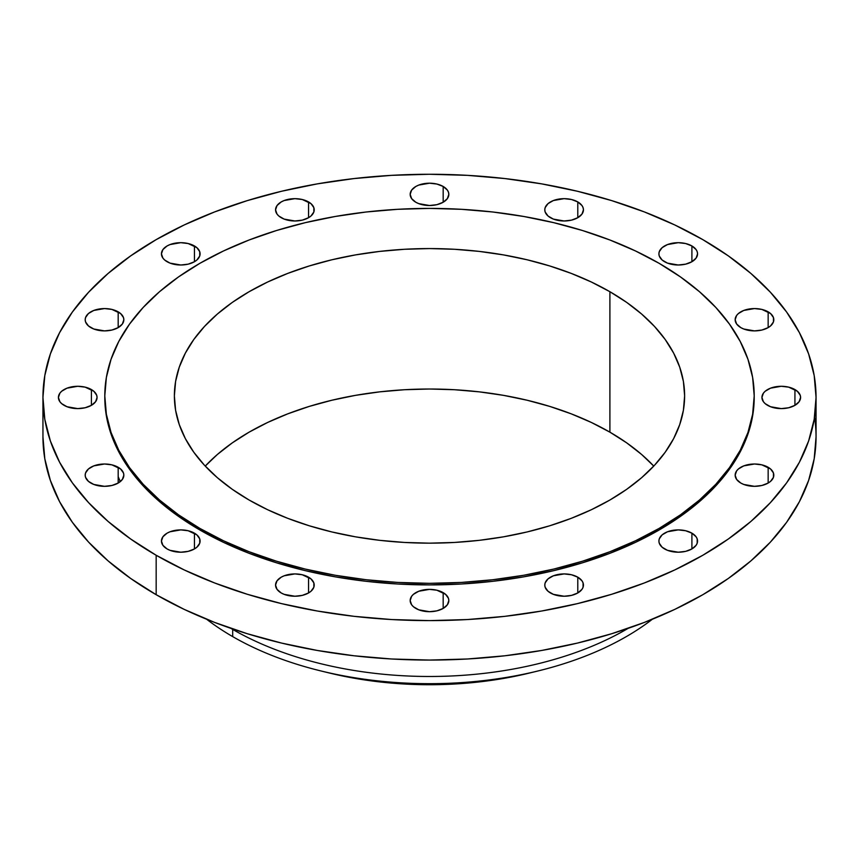 <?xml version="1.0" encoding="UTF-8"?>
<svg xmlns="http://www.w3.org/2000/svg" width="859" height="859" viewBox="0 0 859 859"><rect width="100%" height="100%" fill="white"/><g stroke="black" fill="none" stroke-linecap="round" stroke-linejoin="round"><path stroke-width="1.29" d="M794.929 389.557L794.929 405.341L799.117 401.711L800.588 397.449L800.212 395.269L797.335 391.242L788.659 387.141L781.26 386.282L770.523 388.171L765.186 391.242L763.404 393.175L761.933 397.449A19.328 11.156 180 0 1 773.862 387.141A19.328 11.156 180 0 1 794.929 389.557A19.328 11.156 180 0 1 800.588 397.449A19.328 11.156 180 0 1 788.659 407.757A19.328 11.156 180 0 1 767.592 405.341A19.328 11.156 180 0 1 761.933 397.449L763.404 401.711L765.186 403.644L770.523 406.726L781.26 408.605L788.659 407.757L794.929 405.341L794.929 389.557M768.15 467.275L768.15 483.059L770.555 481.362L773.444 477.336L773.444 472.987L770.555 468.96L761.879 464.859L754.481 464L743.744 465.889L738.418 468.96L736.625 470.893L735.154 475.167A19.328 11.156 180 0 1 747.083 464.859A19.328 11.156 180 0 1 768.15 467.275A19.328 11.156 180 0 1 773.809 475.167A19.328 11.156 180 0 1 761.879 485.475A19.328 11.156 180 0 1 740.823 483.059A19.328 11.156 180 0 1 735.154 475.167L736.625 479.429L740.823 483.059L743.744 484.444L754.481 486.323L761.879 485.475L768.15 483.059L768.15 467.275M691.903 533.16L691.903 548.944L696.091 545.315L697.186 543.232L697.186 538.872L696.091 536.778L691.903 533.16L685.632 530.744L678.234 529.896L667.497 531.775L662.16 534.846L659.272 538.872L658.907 541.052A19.328 11.156 180 0 1 670.836 530.744A19.328 11.156 180 0 1 691.903 533.16A19.328 11.156 180 0 1 697.562 541.052A19.328 11.156 180 0 1 685.632 551.36A19.328 11.156 180 0 1 664.565 548.944A19.328 11.156 180 0 1 658.907 541.052L659.272 543.232L662.16 547.247L667.497 550.329L678.234 552.208L685.632 551.36L691.903 548.944L691.903 533.16M577.785 577.184L577.785 592.968L581.972 589.338L583.068 587.255L583.068 582.896L581.972 580.802L577.785 577.184L571.514 574.768L564.116 573.919L553.379 575.798L548.042 578.869L545.154 582.896L544.789 585.076A19.328 11.156 180 0 1 556.718 574.768A19.328 11.156 180 0 1 577.785 577.184A19.328 11.156 180 0 1 583.444 585.076A19.328 11.156 180 0 1 571.514 595.384A19.328 11.156 180 0 1 550.447 592.968A19.328 11.156 180 0 1 544.789 585.076L545.154 587.255L548.042 591.271L553.379 594.353L564.116 596.232L571.514 595.384L577.785 592.968L577.785 577.184M443.169 592.646L443.169 608.419L447.356 604.8L448.827 600.538L448.452 598.358L445.574 594.331L436.898 590.219L429.5 589.371L418.762 591.25L413.426 594.331L411.644 596.264L410.173 600.538A19.328 11.156 180 0 1 422.102 590.219A19.328 11.156 180 0 1 443.169 592.646A19.328 11.156 180 0 1 448.827 600.538A19.328 11.156 180 0 1 436.898 610.846A19.328 11.156 180 0 1 415.831 608.419A19.328 11.156 180 0 1 410.173 600.538L411.644 604.8L413.426 606.733L418.762 609.815L429.5 611.694L436.898 610.846L443.169 608.419L443.169 592.646M308.553 577.184L308.553 592.968L310.958 591.271L313.846 587.255L313.846 582.896L310.958 578.869L302.282 574.768L294.884 573.919L284.146 575.798L281.215 577.184L277.027 580.802L275.556 585.076A19.328 11.156 180 0 1 287.486 574.768A19.328 11.156 180 0 1 308.553 577.184A19.328 11.156 180 0 1 314.211 585.076A19.328 11.156 180 0 1 302.282 595.384A19.328 11.156 180 0 1 281.215 592.968A19.328 11.156 180 0 1 275.556 585.076L277.027 589.338L281.215 592.968L284.146 594.353L294.884 596.232L302.282 595.384L308.553 592.968L308.553 577.184M194.435 533.16L194.435 548.944L196.84 547.247L199.728 543.232L199.728 538.872L196.84 534.846L188.164 530.744L180.766 529.896L170.028 531.775L167.097 533.16L162.909 536.778L161.438 541.052A19.328 11.156 180 0 1 173.368 530.744A19.328 11.156 180 0 1 194.435 533.16A19.328 11.156 180 0 1 200.093 541.052A19.328 11.156 180 0 1 188.164 551.36A19.328 11.156 180 0 1 167.097 548.944A19.328 11.156 180 0 1 161.438 541.052L162.909 545.315L167.097 548.944L170.028 550.329L180.766 552.208L188.164 551.36L194.435 548.944L194.435 533.16M118.177 467.275L118.177 483.059L122.375 479.429L123.846 475.167L123.471 472.987L120.582 468.96L111.917 464.859L104.519 464L93.781 465.889L88.445 468.96L85.556 472.987L85.191 475.167A19.328 11.156 180 0 1 97.121 464.859A19.328 11.156 180 0 1 118.177 467.275A19.328 11.156 180 0 1 123.846 475.167A19.328 11.156 180 0 1 111.917 485.475A19.328 11.156 180 0 1 90.85 483.059A19.328 11.156 180 0 1 85.191 475.167L85.556 477.336L88.445 481.362L93.781 484.444L104.519 486.323L111.917 485.475L118.177 483.059L118.177 467.275M91.408 389.557L91.408 405.341L95.596 401.711L97.067 397.449L96.691 395.269L93.814 391.242L85.138 387.141L77.74 386.282L67.002 388.171L61.665 391.242L59.883 393.175L58.412 397.449A19.328 11.156 180 0 1 70.341 387.141A19.328 11.156 180 0 1 91.408 389.557A19.328 11.156 180 0 1 97.067 397.449A19.328 11.156 180 0 1 85.138 407.757A19.328 11.156 180 0 1 64.071 405.341A19.328 11.156 180 0 1 58.412 397.449L59.883 401.711L61.665 403.644L67.002 406.726L77.74 408.605L85.138 407.757L91.408 405.341L91.408 389.557M118.177 311.838L118.177 327.623L122.375 323.993L123.846 319.731L123.471 317.551L120.582 313.524L111.917 309.423L104.519 308.564L93.781 310.453L88.445 313.524L85.556 317.551L85.191 319.731A19.328 11.156 180 0 1 97.121 309.423A19.328 11.156 180 0 1 118.177 311.838A19.328 11.156 180 0 1 123.846 319.731A19.328 11.156 180 0 1 111.917 330.039A19.328 11.156 180 0 1 90.85 327.623A19.328 11.156 180 0 1 85.191 319.731L85.556 321.9L88.445 325.926L93.781 329.008L104.519 330.887L111.917 330.039L118.177 327.623L118.177 311.838M194.435 245.953L194.435 261.727L196.84 260.041L199.728 256.014L199.728 251.666L196.84 247.639L188.164 243.537L180.766 242.678L170.028 244.568L167.097 245.953L162.909 249.572L161.438 253.845A19.328 11.156 180 0 1 173.368 243.537A19.328 11.156 180 0 1 194.435 245.953A19.328 11.156 180 0 1 200.093 253.845A19.328 11.156 180 0 1 188.164 264.153A19.328 11.156 180 0 1 167.097 261.727A19.328 11.156 180 0 1 161.438 253.845L162.909 258.108L164.703 260.041L170.028 263.122L180.766 265.002L188.164 264.153L194.435 261.727L194.435 245.953M308.553 201.929L308.553 217.703L310.958 216.017L313.846 211.99L313.846 207.642L310.958 203.615L302.282 199.513L294.884 198.654L284.146 200.544L281.215 201.929L277.027 205.548L275.556 209.821A19.328 11.156 180 0 1 287.486 199.513A19.328 11.156 180 0 1 308.553 201.929A19.328 11.156 180 0 1 314.211 209.821A19.328 11.156 180 0 1 302.282 220.129A19.328 11.156 180 0 1 281.215 217.703A19.328 11.156 180 0 1 275.556 209.821L277.027 214.084L278.821 216.017L284.146 219.099L294.884 220.978L302.282 220.129L308.553 217.703L308.553 201.929M443.169 186.467L443.169 202.252L447.356 198.633L448.827 194.359L448.452 192.18L447.356 190.086L443.169 186.467L436.898 184.051L429.5 183.203L418.762 185.082L415.831 186.467L411.644 190.086L410.173 194.359A19.328 11.156 180 0 1 422.102 184.051A19.328 11.156 180 0 1 443.169 186.467A19.328 11.156 180 0 1 448.827 194.359A19.328 11.156 180 0 1 436.898 204.667A19.328 11.156 180 0 1 415.831 202.252A19.328 11.156 180 0 1 410.173 194.359L411.644 198.633L415.831 202.252L418.762 203.637L429.5 205.516L436.898 204.667L443.169 202.252L443.169 186.467M577.785 201.929L577.785 217.703L581.972 214.084L583.444 209.821L583.068 207.642L581.972 205.548L577.785 201.929L571.514 199.513L564.116 198.654L553.379 200.544L548.042 203.615L545.154 207.642L544.789 209.821A19.328 11.156 180 0 1 556.718 199.513A19.328 11.156 180 0 1 577.785 201.929A19.328 11.156 180 0 1 583.444 209.821A19.328 11.156 180 0 1 571.514 220.129A19.328 11.156 180 0 1 550.447 217.703A19.328 11.156 180 0 1 544.789 209.821L545.154 211.99L548.042 216.017L553.379 219.099L564.116 220.978L571.514 220.129L577.785 217.703L577.785 201.929M768.15 311.838L768.15 327.623L770.555 325.926L773.444 321.9L773.444 317.551L770.555 313.524L761.879 309.423L754.481 308.564L743.744 310.453L738.418 313.524L736.625 315.457L735.154 319.731A19.328 11.156 180 0 1 747.083 309.423A19.328 11.156 180 0 1 768.15 311.838A19.328 11.156 180 0 1 773.809 319.731A19.328 11.156 180 0 1 761.879 330.039A19.328 11.156 180 0 1 740.823 327.623A19.328 11.156 180 0 1 735.154 319.731L736.625 323.993L740.823 327.623L743.744 329.008L754.481 330.887L761.879 330.039L768.15 327.623L768.15 311.838M691.903 245.953L691.903 261.727L696.091 258.108L697.562 253.845L697.186 251.666L696.091 249.572L691.903 245.953L685.632 243.537L678.234 242.678L667.497 244.568L662.16 247.639L659.272 251.666L658.907 253.845A19.328 11.156 180 0 1 670.836 243.537A19.328 11.156 180 0 1 691.903 245.953A19.328 11.156 180 0 1 697.562 253.845A19.328 11.156 180 0 1 685.632 264.153A19.328 11.156 180 0 1 664.565 261.727A19.328 11.156 180 0 1 658.907 253.845L659.272 256.014L662.16 260.041L667.497 263.122L678.234 265.002L685.632 264.153L691.903 261.727L691.903 245.953M118.177 476.573L120.249 481.641M652.368 619.242A278.316 160.687 180 0 1 537.584 671.072A278.316 160.687 180 0 1 321.416 671.072A278.316 160.687 180 0 1 232.703 636.616A278.316 160.687 0 0 0 652.368 619.242M321.416 671.072L329.673 673.08A257.056 148.414 0 0 0 529.327 673.08A257.056 148.414 0 0 0 533.364 672.071M232.703 629.422L232.703 636.616L232.703 629.422A278.316 160.687 0 0 0 628.144 628.348A278.316 160.687 180 0 1 232.703 629.422L232.703 629.422A278.316 160.687 180 0 1 230.856 628.348A278.316 160.687 0 0 0 232.703 629.422M42.95 397.449L42.95 436.898A386.55 223.168 0 0 0 156.166 594.707L156.166 555.258A386.55 223.168 180 0 1 42.95 397.449A386.55 223.168 180 0 1 281.569 191.256A386.55 223.168 180 0 1 702.834 239.64L728.303 255.864L750.906 273.463L770.405 292.243L786.629 312.042L799.407 332.658L808.62 353.908L814.192 375.566L816.05 397.449L814.192 419.321L808.62 440.989L799.407 462.228L786.629 482.855L770.405 502.644L750.906 521.434L728.303 539.023L702.834 555.258L674.723 569.957L644.261 583.003L611.715 594.267L577.431 603.63L541.707 611.007L504.909 616.332L467.393 619.543L429.5 620.617L391.607 619.543L354.091 616.332L317.293 611.007L281.569 603.63L247.285 594.267L214.739 583.003L184.277 569.957L156.166 555.258L130.697 539.023L108.094 521.434L88.595 502.644L72.371 482.855L59.593 462.228L50.38 440.989L44.808 419.321L42.95 397.449L44.808 375.566L50.38 353.908L59.593 332.658L72.371 312.042L88.595 292.243L108.094 273.463L130.697 255.864L156.166 239.64L184.277 224.929L214.739 211.883L247.285 200.619L281.569 191.256L317.293 183.88L354.091 178.565L391.607 175.343L429.5 174.27L467.393 175.343L504.909 178.565L541.707 183.88L577.431 191.256L611.715 200.619L644.261 211.883L674.723 224.929L702.834 239.64A386.55 223.168 180 0 1 816.05 397.449A386.55 223.168 180 0 1 577.431 603.63A386.55 223.168 180 0 1 156.166 555.258L156.166 594.707A386.55 223.168 0 0 0 577.431 643.08A386.55 223.168 0 0 0 816.05 436.898A386.55 223.168 0 0 0 814.536 417.173M199.9 528.425L199.9 530.003A324.702 187.466 0 0 0 553.754 570.644A324.702 187.466 0 0 0 754.202 397.449L752.634 415.82L747.964 434.02L740.222 451.866L729.484 469.186L715.858 485.818L699.484 501.592L680.5 516.377L659.1 530.003L635.488 542.362L609.89 553.314L582.563 562.774L553.754 570.644L523.754 576.84L492.851 581.307L461.326 584.013L429.5 584.915L397.674 584.013L366.149 581.307L335.246 576.84L305.246 570.644L276.437 562.774L249.11 553.314L223.512 542.362L199.9 530.003L199.9 528.425L178.5 514.799L159.516 500.013L143.142 484.24L129.516 467.607L118.778 450.288L111.036 432.442L106.366 414.242L104.798 395.87L106.366 377.488L111.036 359.298L118.778 341.452L129.516 324.133L143.142 307.501L159.516 291.716L178.5 276.942L199.9 263.305L223.512 250.957L249.11 239.994L276.437 230.534L305.246 222.674L335.246 216.479L366.149 212.001L397.674 209.306L429.5 208.404L461.326 209.306L492.851 212.001L523.754 216.479L553.754 222.674L582.563 230.534L609.89 239.994L635.488 250.957L659.1 263.305A324.702 187.466 180 0 1 754.202 395.87A324.702 187.466 180 0 1 553.754 569.066A324.702 187.466 180 0 1 199.9 528.425A324.702 187.466 180 0 1 104.798 395.87A324.702 187.466 180 0 1 305.246 222.674A324.702 187.466 180 0 1 659.1 263.305L680.5 276.942L699.484 291.716L715.858 307.501L729.484 324.133L740.222 341.452L747.964 359.298L752.634 377.488L754.202 395.87L752.634 414.242L747.964 432.442L740.222 450.288L729.484 467.607L715.858 484.24L699.484 500.013L680.5 514.799L659.1 528.425L635.488 540.783L609.89 551.736L582.563 561.195L553.754 569.066L523.754 575.262L492.851 579.728L461.326 582.434L429.5 583.336L397.674 582.434L366.149 579.728L335.246 575.262L305.246 569.066L276.437 561.195L249.11 551.736L223.512 540.783L199.9 528.425M609.901 432.163A255.123 147.297 0 0 0 205.237 466.093L217.37 454.486L232.284 442.879L249.099 432.163L267.654 422.456L287.765 413.845L309.24 406.414L331.864 400.24L355.443 395.365L379.732 391.854L404.492 389.728L429.5 389.02L454.508 389.728L479.268 391.854L503.557 395.365L527.136 400.24L549.76 406.414L571.235 413.845L591.346 422.456L609.901 432.163L609.901 291.716L609.901 432.163L626.716 442.879L641.63 454.486L653.763 466.093A255.123 147.297 0 0 0 609.901 432.163M249.099 500.024A255.123 147.297 180 0 1 174.377 395.87A255.123 147.297 180 0 1 331.864 259.783A255.123 147.297 180 0 1 609.901 291.716A255.123 147.297 180 0 1 684.623 395.87A255.123 147.297 180 0 1 527.136 531.946A255.123 147.297 180 0 1 249.099 500.024L267.654 509.731L287.765 518.342L309.24 525.772L331.864 531.946L355.443 536.821L379.732 540.332L404.492 542.448L429.5 543.156L454.508 542.448L479.268 540.332L503.557 536.821L527.136 531.946L549.76 525.772L571.235 518.342L591.346 509.731L609.901 500.024L626.716 489.308L641.63 477.701L654.494 465.299L665.199 452.231L673.639 438.627L679.716 424.604L683.399 410.301L684.623 395.87L683.399 381.428L679.716 367.137L673.639 353.113L665.199 339.498L654.494 326.431L641.63 314.04L626.716 302.422L609.901 291.716L591.346 282.01L571.235 273.398L549.76 265.968L527.136 259.783L503.557 254.919L479.268 251.408L454.508 249.282L429.5 248.573L404.492 249.282L379.732 251.408L355.443 254.919L331.864 259.783L309.24 265.968L287.765 273.398L267.654 282.01L249.099 291.716L232.284 302.422L217.37 314.04L204.506 326.431L193.801 339.498L185.361 353.113L179.284 367.137L175.601 381.428L174.377 395.87L175.601 410.301L179.284 424.604L185.361 438.627L193.801 452.231L204.506 465.299L217.37 477.701L232.284 489.308L249.099 500.024M104.798 397.449A324.702 187.466 0 0 0 199.9 530.003L178.5 516.377L159.516 501.592L143.142 485.818L129.516 469.186L118.778 451.866L111.036 434.02L106.366 415.82L104.798 395.87M42.95 436.898L44.808 458.77L50.38 480.439L59.593 501.677L72.371 522.304L88.595 542.104L108.094 560.884L130.697 578.472L156.166 594.707L184.277 609.418L214.739 622.464L247.285 633.717L281.569 643.08L317.293 650.456L354.091 655.782L391.607 658.993L429.5 660.066L467.393 658.993L504.909 655.782L541.707 650.456L577.431 643.08L611.715 633.717L644.261 622.464L674.723 609.418L702.834 594.707L728.303 578.472L750.906 560.884L770.405 542.104L786.629 522.304L799.407 501.677L808.62 480.439L814.192 458.77L816.05 436.898L816.05 397.449M206.632 619.242A278.316 160.687 0 0 0 232.703 636.616A278.316 160.687 180 0 1 206.632 619.242M329.598 673.059L354.885 678.342L379.356 681.874L404.299 684.011L429.5 684.73L454.701 684.011L479.644 681.874L504.115 678.342L529.402 673.059M537.584 671.072L529.327 673.08M754.202 395.87L754.202 397.449"/></g></svg>
